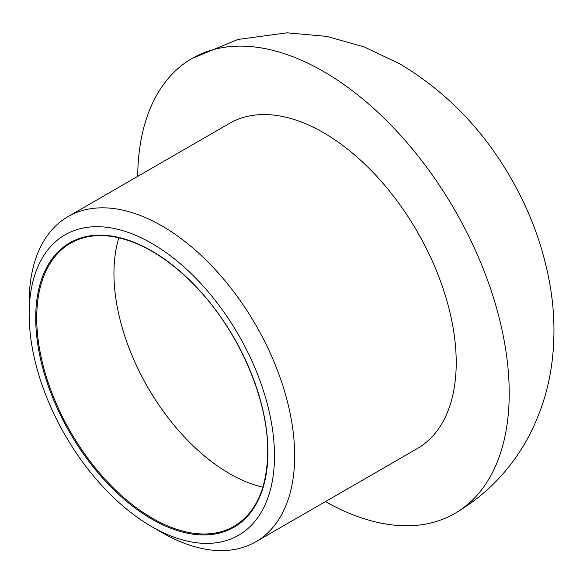 <?xml version="1.0" encoding="UTF-8"?>
<svg xmlns="http://www.w3.org/2000/svg" width="583" height="583" viewBox="0 0 583 583"><rect width="100%" height="100%" fill="white"/><g stroke="black" fill="none" stroke-linecap="round" stroke-linejoin="round"><path stroke-width="0.87" d="M274.484 455.862A173.479 100.159 -120 0 0 151.82 243.395A173.479 100.159 -120 0 0 29.15 314.222A173.479 100.159 -120 0 0 151.813 526.682A173.479 100.159 -120 0 0 274.484 455.862M151.813 526.682L161.914 532.512A187.755 108.402 -120 0 0 255.791 541.811A187.755 108.402 -120 0 0 294.677 455.862A187.755 108.402 -120 0 0 212.722 266.912A187.755 108.402 -120 0 0 68.036 216.614A187.755 108.402 -120 0 0 29.15 302.562L29.15 314.222M325.445 501.599A262.714 151.682 -120 0 0 454.806 513.47A262.714 151.682 -120 0 0 509.214 393.204A262.714 151.682 -120 0 0 323.448 71.447A262.714 151.682 -120 0 0 192.091 58.431A262.714 151.682 -120 0 0 137.69 176.394M255.791 541.811L417.326 448.553A187.755 108.402 -120 0 0 456.212 362.604A187.755 108.402 -120 0 0 374.257 173.654A187.755 108.402 -120 0 0 229.571 123.348L68.036 216.614M267.925 452.073A164.195 94.796 -120 0 0 93.768 235.423A164.195 94.796 -120 0 0 93.768 467.632A164.195 94.796 -120 0 0 267.925 452.073M70.579 243.169A163.48 94.388 -120 0 0 70.579 431.945A163.48 94.388 -120 0 0 234.06 526.332C255.959 513.047 267.174 488.204 267.714 451.781C268.282 399.8 239.27 332.325 197.294 288.155C177.086 266.708 156.178 251.586 134.578 242.783C109.648 233.054 88.317 233.185 70.579 243.169M118.859 237.784A163.48 94.388 -120 0 0 147.812 387.352A163.48 94.388 -120 0 0 262.867 487.213M192.091 58.431L237.959 39.447L287.047 32.823L326.757 36.386L364.419 47.019L399.836 63.875C446.585 91.823 483.999 130.592 512.071 180.169C531.055 213.64 543.735 248.81 550.119 285.67C554.404 310.739 555.096 335.684 552.196 360.505C548.967 387.943 540.82 413.864 527.739 438.256C510.416 469.985 486.105 495.054 454.806 513.47"/></g></svg>
